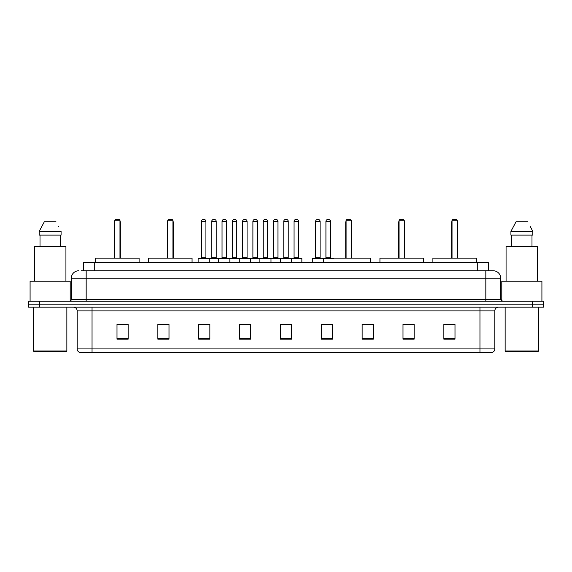 <?xml version="1.0" encoding="UTF-8"?>
<svg xmlns="http://www.w3.org/2000/svg" width="572" height="572" viewBox="0 0 572 572"><rect width="100%" height="100%" fill="white"/><g stroke="black" fill="none" stroke-linecap="round" stroke-linejoin="round"><path stroke-width="0.86" d="M81.346 270.77L86.172 270.77L81.346 270.77L83.576 270.77L83.576 262.598L488.424 262.598L488.424 270.77M78.743 270.77A7.429 7.429 0 0 0 71.314 278.199L71.314 299.37A1.859 1.859 0 0 1 69.455 301.229M500.686 278.199L86.172 278.199L86.172 270.77L493.257 270.77A7.429 7.429 0 0 1 500.686 278.199L500.686 299.37L502.545 301.229M39.74 301.229L28.6 301.229L28.6 304.197L39.74 304.197L28.6 304.197L28.6 307.171L39.74 307.171L39.74 304.197L532.26 304.197L39.74 304.197L39.74 301.229L532.26 301.229L532.26 304.197L543.4 304.197L532.26 304.197L532.26 307.171L39.74 307.171M543.4 301.229L543.4 304.197L543.4 301.229L532.26 301.229M493.143 270.77L490.654 270.77M491.956 352.488L80.044 352.488M79.858 352.488A3.711 3.711 0 0 1 77.184 348.92L92.042 348.92L92.042 352.488L479.958 352.488L479.958 348.92L494.816 348.92L494.816 310.889A3.711 3.711 0 0 1 498.534 307.171M77.184 348.92L77.184 310.889C76.963 308.63 75.726 307.393 73.466 307.171M454.997 339.153L454.997 324.295L443.858 324.295L443.858 339.153L454.997 339.153M414.142 339.153L414.142 324.295L403.003 324.295L403.003 339.153L414.142 339.153M373.287 339.153L373.287 324.295L362.14 324.295L362.14 339.153L373.287 339.153M332.432 339.153L332.432 324.295L321.285 324.295L321.285 339.153L332.432 339.153M128.142 339.153L128.142 324.295L117.003 324.295L117.003 339.153L128.142 339.153M168.997 339.153L168.997 324.295L157.858 324.295L157.858 339.153L168.997 339.153M209.86 339.153L209.86 324.295L198.713 324.295L198.713 339.153L209.86 339.153M250.715 339.153L250.715 324.295L239.568 324.295L239.568 339.153L250.715 339.153M291.57 339.153L291.57 324.295L280.43 324.295L280.43 339.153L291.57 339.153M543.4 307.171L543.4 304.197L543.4 307.171L532.26 307.171M479.958 352.488L491.848 352.488M362.14 324.367L362.998 324.367M242.063 324.367L247.633 324.367M200.908 324.367L206.478 324.367M325.368 324.367L330.945 324.367M283.212 324.367L288.788 324.367M168.997 324.367L157.858 324.367M128.142 324.367L117.003 324.367M414.142 324.367L403.003 324.367M454.997 324.367L443.858 324.367M66.116 351.744L34.17 351.744L33.426 351.001L66.86 351.001L66.116 351.744M33.426 307.171L33.426 351.001M66.86 307.171L66.86 351.001M70.199 301.072L70.199 281.174L30.087 281.174L30.087 301.229M65.93 281.174L65.93 246.26L34.356 246.26L34.356 281.174M60.274 235.113L60.274 246.26L60.274 235.113M39.203 231.403L44.344 221.743L39.203 231.403L39.203 235.113L61.082 235.113L61.082 231.403L39.203 231.403M58.737 226.812L58.444 226.255M40.011 235.113L40.011 246.26M55.942 221.743L44.344 221.743M139.103 262.598L139.103 258.144L95.646 258.144L95.646 262.598M114.772 220.256L115.515 219.512L119.226 219.512L119.97 220.256L114.772 220.256L114.772 258.144M119.97 220.256L119.97 258.144M120.342 258.144L120.342 222.487A2.974 2.974 0 0 0 119.97 221.049M114.4 258.144L114.4 222.487L114.772 222.487M537.83 351.744L505.884 351.744L505.14 351.001L538.574 351.001L537.83 351.744M505.14 307.171L505.14 351.001M538.574 307.171L538.574 351.001M541.913 301.229L541.913 281.174L501.801 281.174L501.801 301.072M537.644 281.174L537.644 246.26L506.07 246.26L506.07 281.174M530.451 226.812L532.797 231.403L510.918 231.403L516.058 221.743L510.918 231.403L510.918 235.113L532.797 235.113L532.797 231.403L532.797 235.113M532.797 231.403L530.158 226.255M511.726 235.113L511.726 246.26M531.989 246.26L531.989 235.113M527.656 221.743L516.058 221.743M192.063 262.598L192.063 258.144L148.606 258.144L148.606 262.598M167.739 220.256L168.483 219.512L172.193 219.512L172.937 220.256L167.739 220.256L167.739 258.144M172.937 220.256L172.937 258.144M173.309 258.144L173.309 222.487A2.974 2.974 0 0 0 172.937 221.049M167.367 258.144L167.367 222.487L167.739 222.487M370.427 262.598L370.427 258.144L326.969 258.144M346.096 220.256L346.839 219.512L350.557 219.512L351.294 220.256L346.096 220.256L346.096 258.144M351.294 220.256L351.294 258.144M351.666 258.144L351.666 222.487A2.974 2.974 0 0 0 351.294 221.049M345.724 258.144L345.724 222.487L346.096 222.487M423.394 262.598L423.394 258.144L379.937 258.144L379.937 262.598M399.063 220.256L399.807 219.512L403.517 219.512L404.261 220.256L399.063 220.256L399.063 258.144M404.261 220.256L404.261 258.144M404.633 258.144L404.633 222.487A2.974 2.974 0 0 0 404.261 221.049M398.691 258.144L398.691 222.487L399.063 222.487M476.354 262.598L476.354 258.144L432.897 258.144L432.897 262.598M452.03 220.256L452.774 219.512L456.485 219.512L457.228 220.256L452.03 220.256L452.03 258.144M457.228 220.256L457.228 258.144M457.6 258.144L457.6 222.487A2.974 2.974 0 0 0 457.228 221.049M451.658 258.144L451.658 222.487L452.03 222.487M291.091 258.144L301.487 258.144A0.372 0.372 0 0 1 301.859 258.515L198.119 258.515A0.372 0.372 0 0 1 198.491 258.144L208.894 258.144A0.372 0.372 0 0 1 209.266 258.515L209.266 262.598M205.92 221.371L201.466 221.371A1.859 1.859 0 0 1 203.317 219.512L204.061 219.512A1.859 1.859 0 0 1 205.92 221.371L205.92 257.772A0.372 0.372 0 0 0 206.292 258.144M201.466 221.371L201.466 257.772A0.372 0.372 0 0 1 201.094 258.144M198.119 258.515L198.119 262.598M218.697 262.598L218.697 258.515A0.372 0.372 0 0 1 219.069 258.144L229.472 258.144A0.372 0.372 0 0 1 229.837 258.515L229.837 262.598M226.498 221.371L222.043 221.371A1.859 1.859 0 0 1 223.895 219.512L224.639 219.512A1.859 1.859 0 0 1 226.498 221.371L226.498 257.772A0.372 0.372 0 0 0 226.869 258.144M222.043 221.371L222.043 257.772A0.372 0.372 0 0 1 221.671 258.144M239.275 262.598L239.275 258.515A0.372 0.372 0 0 1 239.647 258.144L250.043 258.144A0.372 0.372 0 0 1 250.414 258.515L250.414 262.598M247.075 221.371L242.614 221.371A1.859 1.859 0 0 1 244.473 219.512L245.216 219.512A1.859 1.859 0 0 1 247.075 221.371L247.075 257.772A0.372 0.372 0 0 0 247.447 258.144M242.614 221.371L242.614 257.772A0.372 0.372 0 0 1 242.249 258.144M259.852 262.598L259.852 258.515A0.372 0.372 0 0 1 260.224 258.144L270.62 258.144A0.372 0.372 0 0 1 270.992 258.515L270.992 262.598M267.653 221.371L263.192 221.371A1.859 1.859 0 0 1 265.05 219.512L265.794 219.512A1.859 1.859 0 0 1 267.653 221.371L267.653 257.772A0.372 0.372 0 0 0 268.025 258.144M263.192 221.371L263.192 257.772A0.372 0.372 0 0 1 262.82 258.144M280.43 262.598L280.43 258.515A0.372 0.372 0 0 1 280.802 258.144L291.198 258.144A0.372 0.372 0 0 1 291.57 258.515L291.57 262.598M288.231 221.371L283.769 221.371A1.859 1.859 0 0 1 285.628 219.512L286.372 219.512A1.859 1.859 0 0 1 288.231 221.371L288.231 257.772A0.372 0.372 0 0 0 288.603 258.144M283.769 221.371L283.769 257.772A0.372 0.372 0 0 1 283.397 258.144M333.726 258.515L312.298 258.515A0.372 0.372 0 0 1 312.669 258.144L323.066 258.144A0.372 0.372 0 0 1 323.437 258.515L323.437 262.598M320.098 221.371L315.637 221.371A1.859 1.859 0 0 1 317.496 219.512L318.239 219.512A1.859 1.859 0 0 1 320.098 221.371L320.098 257.772A0.372 0.372 0 0 0 320.47 258.144M315.637 221.371L315.637 257.772A0.372 0.372 0 0 1 315.272 258.144M312.298 258.515L312.298 262.598M219.183 258.144L208.78 258.144M211.754 221.371A1.859 1.859 0 0 1 213.606 219.512L214.35 219.512A1.859 1.859 0 0 1 216.209 221.371L211.754 221.371L211.754 257.772A0.372 0.372 0 0 1 211.383 258.144M216.209 221.371L216.209 257.772A0.372 0.372 0 0 0 216.581 258.144M239.754 258.144L229.358 258.144M232.332 221.371A1.859 1.859 0 0 1 234.184 219.512L234.928 219.512A1.859 1.859 0 0 1 236.787 221.371L232.332 221.371L232.332 257.772A0.372 0.372 0 0 1 231.96 258.144M236.787 221.371L236.787 257.772A0.372 0.372 0 0 0 237.158 258.144M260.332 258.144L249.935 258.144M252.903 221.371A1.859 1.859 0 0 1 254.762 219.512L255.505 219.512A1.859 1.859 0 0 1 257.364 221.371L252.903 221.371L252.903 257.772A0.372 0.372 0 0 1 252.531 258.144M257.364 221.371L257.364 257.772A0.372 0.372 0 0 0 257.736 258.144M280.909 258.144L270.513 258.144M273.48 221.371A1.859 1.859 0 0 1 275.339 219.512L276.083 219.512A1.859 1.859 0 0 1 277.942 221.371L273.48 221.371L273.48 257.772A0.372 0.372 0 0 1 273.109 258.144M277.942 221.371L277.942 257.772A0.372 0.372 0 0 0 278.314 258.144M294.058 221.371A1.859 1.859 0 0 1 295.917 219.512L296.661 219.512A1.859 1.859 0 0 1 298.52 221.371L294.058 221.371L294.058 257.772A0.372 0.372 0 0 1 293.686 258.144M298.52 221.371L298.52 257.772A0.372 0.372 0 0 0 298.891 258.144M301.859 258.515L301.859 262.598M322.958 258.144L333.354 258.144M325.926 221.371A1.859 1.859 0 0 1 327.785 219.512L328.528 219.512A1.859 1.859 0 0 1 330.387 221.371L325.926 221.371L325.926 257.772A0.372 0.372 0 0 1 325.554 258.144M330.387 221.371L330.387 257.772A0.372 0.372 0 0 0 330.759 258.144M94.723 270.77L94.723 262.598M477.277 270.77L477.277 262.598M86.172 301.229L86.172 278.199L71.314 278.199M71.314 299.37L500.686 299.37M485.828 270.77L485.828 301.229M479.958 307.171L479.958 310.889L77.184 310.889M494.816 310.889L479.958 310.889L479.958 348.92L92.042 348.92L92.042 307.171M291.57 338.638L280.43 338.638M250.715 338.638L239.568 338.638M209.86 338.638L198.713 338.638M168.997 338.638L157.858 338.638M128.142 338.638L117.003 338.638M332.432 338.638L321.285 338.638M373.287 338.638L362.14 338.638M414.142 338.638L403.003 338.638M454.997 338.638L443.858 338.638M119.97 222.487L120.342 222.487M172.937 222.487L173.309 222.487M351.294 222.487L351.666 222.487M404.261 222.487L404.633 222.487M457.228 222.487L457.6 222.487M201.466 257.772L205.92 257.772M222.043 257.772L226.498 257.772M242.614 257.772L247.075 257.772M263.192 257.772L267.653 257.772M283.769 257.772L288.231 257.772M315.637 257.772L320.098 257.772M211.754 257.772L216.209 257.772M232.332 257.772L236.787 257.772M252.903 257.772L257.364 257.772M273.48 257.772L277.942 257.772M294.058 257.772L298.52 257.772M325.926 257.772L330.387 257.772M492.142 352.488C493.822 351.887 494.716 350.7 494.816 348.92M114.772 221.049A2.974 2.974 0 0 0 114.4 222.487M167.739 221.049A2.974 2.974 0 0 0 167.367 222.487M346.096 221.049A2.974 2.974 0 0 0 345.724 222.487M399.063 221.049A2.974 2.974 0 0 0 398.691 222.487M452.03 221.049A2.974 2.974 0 0 0 451.658 222.487"/></g></svg>
